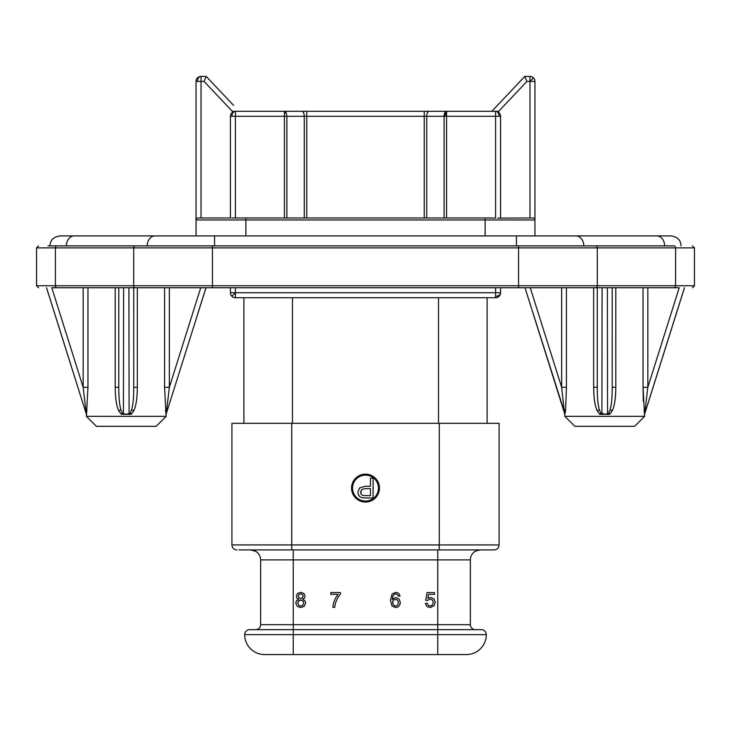 <?xml version="1.0" encoding="UTF-8"?>
<svg xmlns="http://www.w3.org/2000/svg" width="731" height="731" viewBox="0 0 731 731"><rect width="100%" height="100%" fill="white"/><g stroke="black" fill="none" stroke-linecap="round" stroke-linejoin="round"><path stroke-width="1.1" d="M459.68 654.574L413.545 654.574L459.68 654.574M317.51 654.574L271.32 654.574M495.581 297.718L495.581 296.256A4.98 3.527 0 0 0 500.571 292.729A4.98 4.98 0 0 1 495.581 297.718L235.419 297.718A4.98 4.98 0 0 1 230.429 292.729L500.571 292.729L500.571 287.749M230.429 217.975L198.037 217.975L230.429 217.975L230.429 116.293C230.731 113.268 232.394 111.605 235.419 111.313L232.303 111.313L204.059 81.406L196.045 81.406L196.045 219.967L196.045 81.406A4.98 4.98 0 0 1 201.025 76.426L206.206 76.426L233.564 105.392M485.868 111.313L491.844 111.313L524.739 76.444L529.975 76.426A4.98 4.98 0 0 1 534.955 81.406L526.941 81.406L498.697 111.313L496.002 111.331M500.571 116.293L495.581 116.293L495.581 111.313C498.606 111.605 500.269 113.268 500.571 116.293L500.571 217.975M499.109 116.293A4.98 3.527 -90 0 0 495.581 111.313L429.216 111.313A4.98 2.495 90 0 0 426.721 116.293L444.092 116.293C444.238 113.268 445.069 111.605 446.577 111.313L446.577 116.293L444.092 116.293L444.092 217.975M440.016 111.313L284.423 111.313A4.98 2.495 90 0 1 286.177 112.775L286.908 116.293L284.423 116.293L284.423 111.313L301.784 111.313L235.419 111.313L235.419 116.293L230.429 116.293M126.966 414.34L121.355 414.34L118.787 410.886C116.512 406.326 115.315 398.468 115.187 387.302L115.187 287.749L123.612 287.749L123.438 413.609L125.595 414.34L129.095 413.609L130.273 412.914L131.717 409.68C132.896 404.819 133.709 399.546 133.736 387.302L137.337 387.302C137.209 398.477 136.012 406.335 133.736 410.886L131.178 414.34L125.595 414.34M352.543 488.107A12.957 12.957 0 0 1 365.5 475.15A12.957 12.957 0 0 1 378.457 488.107A12.957 12.957 0 0 1 365.5 501.064A12.957 12.957 0 0 1 352.543 488.107M379.453 488.107A13.953 13.953 0 0 1 365.5 502.06A13.953 13.953 0 0 1 351.547 488.107A13.953 13.953 0 0 1 365.5 474.154A13.953 13.953 0 0 1 379.453 488.107M644.605 416.341L634.645 426.31L574.831 426.31L564.862 416.341L644.605 416.341L643.042 387.302L643.042 287.749L615.813 287.749L615.813 387.302C615.694 398.432 614.497 406.29 612.212 410.886L609.645 414.34L605.405 414.34L608.749 412.914L610.184 409.68C611.372 404.846 612.185 399.391 612.212 387.302L612.212 287.749L607.388 287.749L607.562 413.609M595.71 245.881A1.992 1.572 90 0 1 597.291 247.873L597.291 285.757A1.992 1.572 90 0 1 595.71 287.749L674.019 287.749C698.206 287.749 698.206 287.749 674.019 287.749A1.992 1.572 -90 0 0 675.59 285.757L694.45 285.757L694.45 247.873L675.59 247.873A1.992 1.572 -90 0 0 674.019 245.881C698.206 245.881 698.206 245.881 674.019 245.881L56.981 245.881C32.794 245.881 32.794 245.881 56.981 245.881A1.992 1.572 90 0 0 55.41 247.873L55.41 285.757A1.992 1.572 90 0 0 56.981 287.749C32.794 287.749 32.794 287.749 56.981 287.749L597.264 287.749L597.264 387.302C597.3 399.537 598.113 404.837 599.283 409.68L600.727 412.914L605.405 414.34M604.053 414.34L599.822 414.34L597.264 410.886C594.988 406.345 593.791 398.486 593.663 387.302L593.663 287.749M564.862 416.341L561.646 387.302L566.434 387.302L565.575 410.886L564.871 414.34L524.995 287.749M87.958 287.749L87.958 387.302L86.395 416.341L166.138 416.341L164.566 387.302L164.566 287.749M86.395 416.341L96.355 426.31L156.169 426.31L166.138 416.341M135.29 245.881A1.992 1.572 90 0 0 133.709 247.873L133.709 285.757L36.55 285.757L36.55 247.873L38.542 245.881M532.433 311.232L564.752 412.914M46.565 287.749L86.395 414.34L46.519 287.749M243.889 423.313L243.889 297.718M487.111 297.718L487.111 423.313M264.704 111.313L260.857 111.313M245.707 111.313L246.31 111.313L245.707 111.313M526.941 81.406L524.794 76.426L493.562 109.495M492.575 111.313L494.083 111.313M306.773 111.313L301.784 111.313A4.98 2.495 -90 0 1 304.279 116.293L424.227 116.293L424.227 111.313L306.773 111.313L306.773 217.975M429.216 111.313L424.227 111.313M232.303 111.313L233.701 111.313M236.917 111.313L238.425 111.313M497.491 218.103L532.963 217.975A1.992 1.992 90 0 1 534.955 219.967L534.955 81.406L534.955 219.967A1.992 1.992 90 0 0 532.963 217.975M231.718 217.975L243.14 217.975M492.027 217.975L485.119 217.975L495.581 218.076L495.581 116.293L446.577 116.293L446.577 217.975M529.975 76.426L529.975 217.975M494.037 108.992L497.436 105.392L494.037 108.992M204.059 81.406L206.206 76.426M201.025 217.975L201.025 76.426A4.98 3.527 -90 0 0 197.498 81.406M534.955 235.912L534.955 219.967L485.119 219.967L485.119 217.975L238.973 217.975M245.881 235.912L245.881 219.967L196.045 219.967A1.992 1.992 0 0 1 198.037 217.975M196.045 219.967L196.045 235.912M145.661 245.881L48.018 245.881M666.188 245.881L585.339 245.881M196.639 317.336L205.968 287.749M166.175 414.011L206.005 287.749M137.337 387.302L137.337 287.749L133.736 287.749L133.736 387.302L133.736 287.749L128.912 287.749L129.095 413.609M643.042 287.749L679.218 287.749L647.83 387.302L644.742 413.609L684.435 287.749M644.651 414.02L684.481 287.749M601.905 413.609L602.088 287.749M235.419 297.718L235.419 287.749M169.354 287.749L169.354 387.302L200.742 287.749L202.524 287.749M164.566 387.302L169.354 387.302L166.266 413.609M115.187 387.302L118.787 387.302L118.787 287.749L118.787 387.302C118.815 399.418 119.637 404.873 120.816 409.68L122.26 412.914L123.438 413.609M86.258 413.609L83.17 387.302L83.17 287.749L51.782 287.749L83.17 387.302L87.958 387.302M165.416 410.767L165.471 411.334M561.646 287.749L561.646 387.302L530.258 287.749M599.822 414.34L600.727 412.914M643.042 387.467L643.317 401.566M647.83 287.749L647.83 387.302L643.042 387.302M615.813 387.302L612.212 387.302L612.212 287.749L615.813 287.749M597.264 287.749L597.264 387.302L593.663 387.302M230.429 292.729L230.429 287.749M476.502 550.681L480.331 549.913A9.969 9.969 0 0 0 470.362 559.882L293.232 559.882L293.232 624.676L260.638 624.676A4.98 4.98 0 0 1 255.649 629.656A4.98 4.98 0 0 0 260.638 624.676L260.638 559.882A9.969 9.969 0 0 0 250.669 549.913L254.498 550.681M293.232 549.913L293.232 559.882L260.638 559.882A9.969 9.969 0 0 0 250.669 549.913L255.85 551.366M478.129 550.16L475.15 551.366M331.901 654.574L330.485 654.574M391.615 654.574L398.185 654.574M238.9 549.913L291.733 549.913L291.733 423.313L231.928 423.313L231.928 544.924A4.98 4.98 0 0 0 236.908 549.913A4.98 4.98 0 0 1 231.928 544.924L499.072 544.924A4.98 4.98 0 0 1 494.092 549.913L492.1 549.913M339.385 654.574L332.815 654.574M271.302 654.574L373.477 654.574M357.523 654.574L338.453 654.574M400.515 654.574L402.891 654.574M424.729 654.574L428.421 654.574M432.304 654.574L436.243 654.574M437.768 654.574L437.768 629.656L481.327 629.656A4.98 4.98 0 0 1 486.316 634.645A19.938 19.938 0 0 1 466.378 654.574L264.622 654.574A19.938 19.938 0 0 1 244.684 634.645A4.98 4.98 0 0 1 249.673 629.656L437.768 629.656L437.768 624.676L470.362 624.676A4.98 4.98 90 0 0 475.351 629.656A4.98 4.98 90 0 1 470.362 624.676L470.362 559.882A9.969 9.969 0 0 1 480.331 549.913M291.733 423.313L499.072 423.313L499.072 544.924A4.98 4.98 0 0 1 494.092 549.913A4.98 4.98 0 0 0 499.072 544.924M439.267 423.313L439.267 549.913L494.092 549.913M439.267 549.913L291.733 549.913M304.909 600.672L305.631 603.057L304.279 606.273L300.706 607.58L297.133 606.282L295.781 603.002L296.512 600.562L298.623 599.219L296.932 598.031L296.384 596.167L297.554 593.426L300.679 592.311L303.831 593.453L305.019 596.222L304.471 598.04L302.817 599.219L304.909 600.672M337.603 598.04L335.438 603.221L334.734 607.324L332.843 607.324L333.537 603.066L335.438 598.25L338.078 594.33L330.759 594.33L330.759 592.567L340.436 592.567L340.436 594.001L337.603 598.04M398.715 593.307L400.076 596.039L398.249 596.176L397.554 594.614L395.718 593.828L394.183 594.312L392.812 596.158L392.291 599.621L393.918 598.113L395.928 597.629L399.044 598.981L400.341 602.472L399.729 605.094L398.066 606.94L395.663 607.58L391.917 605.898L390.464 600.334L392.072 594.029L395.836 592.311L398.715 593.307M426.803 606.447L425.332 603.413L427.26 603.249L428.256 605.369L430.139 606.072L432.386 605.076L433.3 602.426L432.414 599.95L430.111 599.036L427.388 600.48L425.661 600.261L427.114 592.576L434.543 592.576L434.543 594.33L428.576 594.33L427.772 598.351L430.596 597.41L433.903 598.771L435.247 602.262L434.068 605.771L430.139 607.58L426.803 606.447M299.143 605.679L297.663 603.011L298.513 600.873L300.669 600.014L302.862 600.882L303.758 603.075L302.899 605.231L300.724 606.072L299.143 605.679L297.663 603.011M298.942 597.848L298.257 596.112L298.952 594.495L300.697 593.828L302.433 594.513L303.137 596.213L302.451 597.848L300.715 598.515L298.942 597.848L298.257 596.112M392.976 604.299L392.584 602.481L393.442 600.142L395.553 599.246L397.637 600.151L398.468 602.582L397.627 605.131L395.626 606.072L394.11 605.624L392.976 604.299L392.721 601.421M298.01 601.54L300.669 600.014L301.647 600.16M303.758 603.075L302.899 605.231M302.862 600.882L303.475 601.741M373.112 478.138L370.471 478.138L370.471 486.243L365.354 486.243L359.515 488.006L357.888 492.31L358.51 495.033L360.1 496.943L362.558 497.893L373.112 498.076L373.112 478.138M365.317 488.6L370.471 488.6L370.471 495.728L362.914 495.536L361.251 494.366L360.611 492.228L361.681 489.551L365.317 488.6L361.681 489.551L360.712 493.169M231.891 296.256L235.419 292.729M495.581 296.256L495.581 287.749M533.502 77.879L529.975 81.406M231.891 116.293A4.98 3.527 -90 0 1 235.419 111.313M445.289 116.293A4.98 1.288 -90 0 1 446.577 111.313M286.177 112.775A4.98 3.052 153.4 0 0 284.423 113.031M566.434 287.749L566.434 387.302M292.482 297.718L292.482 423.313M438.518 297.718L438.518 423.313M424.227 217.975L424.227 116.293L426.721 116.293L426.721 217.975M284.423 217.975L284.423 116.293L235.419 116.293L235.419 218.076M286.908 217.975L286.908 116.293L304.279 116.293L304.279 217.975M485.119 235.912L485.119 219.967L245.881 219.967L245.881 217.975M212.438 245.881L212.438 247.873L36.55 247.873M518.562 245.881L518.562 247.873L212.438 247.873L212.438 285.757L133.709 285.757A1.992 1.572 90 0 0 135.29 287.749M518.562 287.749L518.562 285.757L675.59 285.757L675.59 247.873L518.562 247.873L518.562 285.757L212.438 285.757L212.438 287.749M166.101 413.234L165.836 414.34M166.504 409.68L165.425 410.886M131.717 409.68L133.736 410.886M130.273 412.914L131.178 414.34M122.26 412.914L121.355 414.34M120.816 409.68L118.787 410.886M86.03 409.68L87.099 410.886M86.276 412.914L86.697 414.34M644.724 412.914L644.303 414.34L644.724 412.914M644.97 409.68L643.901 410.886M610.184 409.68L612.212 410.886M608.749 412.914L609.645 414.34M599.283 409.68L597.264 410.886M564.496 409.68L565.575 410.886M264.622 654.574A19.938 19.938 0 0 1 244.684 634.645A4.98 4.98 0 0 1 249.673 629.656M293.232 654.574L293.232 634.645L244.684 634.645M486.316 634.645L293.232 634.645L293.232 624.676L437.768 624.676L437.768 549.913M50.01 245.881C50.174 242.683 50.969 237.292 59.979 235.912L74.206 235.912A9.969 7.831 90 0 0 66.375 245.881M74.206 235.912L155.054 235.912A9.969 7.831 90 0 0 147.223 245.881M155.054 235.912L214.548 235.912L214.548 245.881M214.548 235.912L516.452 235.912L516.452 245.881M637.13 235.912L575.946 235.912A9.969 7.831 90 0 1 583.777 245.881M516.452 235.912L656.794 235.912A9.969 7.831 90 0 1 664.625 245.881M694.45 247.873L692.458 245.881M694.45 285.757L692.458 287.749M36.55 285.757L38.542 287.749M390.692 654.574L413.545 654.574M656.794 235.912L671.021 235.912C680.031 237.292 680.826 242.683 680.99 245.881"/></g></svg>

